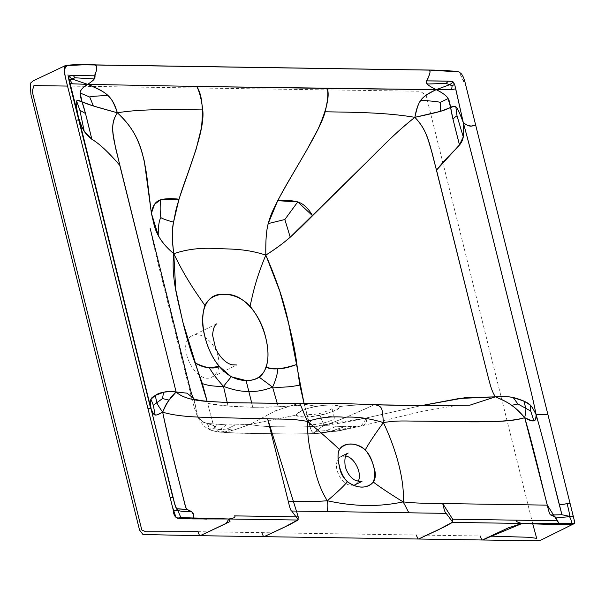 <?xml version="1.0" encoding="UTF-8"?>
<svg xmlns="http://www.w3.org/2000/svg" width="605" height="605" viewBox="0 0 605 605"><rect width="100%" height="100%" fill="white"/><g stroke="black" fill="none" stroke-linecap="round" stroke-linejoin="round"><path stroke-width="0.45" stroke-dasharray="3.02 2.27" d="M454.204 405.864L422.683 411.249L361.268 425.95L316.226 433.52C313.761 433.452 313.45 432.764 315.303 431.456L324.114 425.58L344.684 426.669L361.268 425.95L338.505 430.979L316.226 433.52C322.51 433.112 327.282 432.378 330.542 431.32L326.549 430.541L315.303 431.456L326.549 430.541L336.267 426.381L326.549 430.541L330.542 431.32L344.684 426.669L354.417 426.601L361.692 425.844L338.505 430.979L354.417 426.601L339.337 430.586L330.542 431.32L338.135 430.851L316.226 433.52C312.808 433.414 310.811 431.244 310.252 426.986L366.766 417.866L420.49 405.781L366.766 417.866C346.294 422.426 327.456 425.474 310.252 426.986L304.05 403.437L304.436 404.927L278.149 406.742L277.287 403.573L278.149 406.742L252.792 407.301L251.771 403.21L252.792 407.301L228.002 405.978L207.636 403.452L213.399 425.02L219.131 432.046L219.955 432.053C232.955 433.021 248.179 433.513 265.618 433.528C281.68 434.027 298.552 434.019 316.226 433.52C298.552 434.019 281.68 434.027 265.618 433.528C248.179 433.513 232.955 433.021 219.955 432.053C218.155 431.524 218.05 430.715 219.645 429.626L226.451 424.869L207.727 423.492C205.375 427.818 209.451 430.669 219.955 432.053C213.913 431.335 210.298 430.276 209.118 428.885L207.727 423.492C202.743 422.396 199.234 419.658 197.207 415.28L197.873 416.974L202.932 422.116L213.588 425.519L219.139 432.046L219.955 432.053L233.159 430.2L249.986 424.445L275.502 410.765L297.849 403.55M227.23 402.567L228.002 405.978L227.23 402.567M298.348 403.535L275.199 410.916L249.986 424.445L296.299 415.106C297.675 408.178 333.998 401.864 339.624 406.613C341.704 411.801 299.339 421.216 296.299 415.106L249.986 424.445C234.059 429.921 230.86 431.932 219.955 432.053C218.155 431.524 218.05 430.715 219.645 429.626L226.451 424.869L235.405 424.846L226.905 429.021L219.645 429.626L213.852 428.673L216.802 424.506L213.852 428.673L209.118 428.885L213.852 428.673L219.645 429.626L226.905 429.021L233.159 430.2L226.905 429.021L235.405 424.846L249.986 424.445C234.921 425.126 233.53 424.778 226.451 424.869L207.727 423.492C202.743 422.396 199.234 419.658 197.207 415.28L194.281 399.444L193.608 398.355L197.873 416.974L202.932 422.116L213.588 425.519L207.636 403.452C231.904 407.906 270.473 408.496 304.436 404.927C311.151 427.085 308.928 432.462 316.226 433.52C322.51 433.112 327.282 432.378 330.542 431.32L344.684 426.669L324.114 425.58C351.528 415.922 371.394 406.015 374.45 404.669L351.051 415.106C344.033 418.312 335.049 421.806 324.114 425.58L319.962 415.469C332.243 412.179 338.8 409.23 339.624 406.613C335.767 404.722 327.895 404.601 316.014 406.258L299.891 403.505M361.268 425.95L366.766 417.866C366.948 422.214 365.254 424.876 361.692 425.844M574.455 523.522L573.298 516.678L465.548 84.511L459.021 71.927L457.191 71.314M68.811 79.028L76.018 107.94L68.811 79.028M176.773 508.881C176.229 509.297 175.125 506.037 173.469 499.102L173.166 497.696M197.903 531.682L416.27 535.009L417.896 538.836L418.509 539.017M416.27 535.009L491.222 536.151M532.755 523.892L426.109 95.371L420.316 91.257L67.541 86.076M574.5 523.469L571.022 507.557L466.122 86.81L459.021 71.927M218.155 356.526C220.25 366.585 218.307 373.368 212.332 376.877C195.778 386.474 174.595 342.687 192.39 335.714C200.83 330.98 215.009 342.438 218.155 356.526M358.084 481.527L354.749 484.9C347.02 486.624 341.114 481.852 337.038 470.584C335.586 463.642 336.924 458.953 341.046 456.51L345.705 456.011M308.966 423.296C308.195 419.726 334.3 414.039 334.308 417.662C335.957 421.012 309.102 427.274 308.981 423.447L308.966 423.296M374.941 404.692L378.329 404.843M81.486 129.848L149.639 403.195L81.486 129.848M78.953 119.699L78.332 117.196L78.953 119.699M150.592 408.156L150.879 409.283L150.97 408.549M173.227 497.824L174.724 504.789L176.486 508.767M173.469 499.102L152.604 415.098L173.469 499.102L176.6 508.729M480.173 535.977L481.799 539.811L482.412 539.993M374.45 404.669C358.576 404.79 346.967 405.441 339.624 406.613C346.967 405.441 358.576 404.79 374.45 404.669M300.602 403.512L316.014 406.258C305.321 408.723 298.749 411.672 296.299 415.106C299.483 417.359 307.37 417.48 319.962 415.469L324.114 425.58C314.85 430.836 312.218 433.49 316.226 433.52M249.986 424.445C258.267 426.162 269.323 426.933 283.17 426.767C295.414 427.334 309.064 426.933 324.114 425.58C309.064 426.933 295.414 427.334 283.17 426.767C269.323 426.933 258.267 426.162 249.986 424.445M261.806 532.657L263.432 536.484L264.037 536.665M150.04 227.934C150.025 227.979 155.372 253.533 160.968 275.078L191.838 398.763C194.485 408.67 196.496 414.743 197.873 416.974C201.11 423.25 204.687 427.304 208.619 429.134C209.995 430.178 213.504 431.153 219.139 432.046C229.779 432.968 243.24 433.46 259.507 433.513C280.652 433.747 294.816 434.39 316.128 433.528L317.239 433.467M411.922 69.802L397.644 69.583M83.868 64.818L81.872 64.796M212.332 376.877L236.903 364.981M216.915 323.736L192.39 335.714M334.308 417.662L332.039 408.125C332.879 408.519 330.088 409.933 323.652 412.36C314.993 415.416 304.27 414.584 306.523 413.979L308.981 423.447M173.174 498.754L172.864 497.514"/><path stroke-width="0.91" d="M454.204 405.864L378.329 404.843L413.2 405.705L469.767 405.214L495.397 396.842C490.942 389.915 489.967 383.812 484.234 361.503L436.523 170.134C429.489 144.837 428.688 131.981 414.856 117.325C425.837 128.691 427.516 137.827 432.235 153.345L484.234 361.503C489.967 383.812 490.942 389.915 495.397 396.842L465.109 397.704L420.49 405.781L459.233 398.483L495.397 396.842C511.8 395.572 517.487 398.703 523.832 401.047C529.549 403.981 530.774 403.83 536.121 414.667C533.565 409.419 531.583 406.197 530.169 404.995L523.832 401.047L525.805 408.262C526.085 409.759 525.722 412.897 524.709 417.669C525.722 412.897 526.085 409.759 525.805 408.262L523.832 401.047L513.221 397.598C509.493 396.562 503.549 396.305 495.397 396.842C502.573 399.693 507.973 402.514 511.58 405.327C515.505 407.876 519.884 411.99 524.709 417.669C529.798 420.104 532.831 421.11 533.814 420.687L530.729 411.06L530.169 404.995L530.729 411.06L517.925 404.004L513.221 397.598L517.925 404.004L511.58 405.327L517.925 404.004L530.729 411.06L533.814 420.687C535.168 420.77 535.939 418.766 536.121 414.667C532.861 398.052 530.101 387.903 523.696 361.934L496.682 253.586C485.308 208.249 473.42 159.637 463.317 122.679C455.368 101.398 455.383 106.51 450.634 107.471L452.964 119.109L459.467 144.897L463.264 136.911C463.801 134.393 463.823 129.651 463.317 122.679C459.513 112.417 457.032 107.176 455.86 106.964L457.04 115.971C456.404 115.971 455.043 117.015 452.964 119.109C455.043 117.015 456.404 115.971 457.04 115.971L463.264 136.911L457.04 115.971L455.86 106.964C454.378 105.883 452.631 106.056 450.634 107.471C449.122 100.854 450.475 96.626 436.182 89.661L327.335 88.436C329.823 96.059 326.685 109.717 317.912 129.425L306.243 150.97L291.686 175.851C283.851 188.889 277.34 200.973 272.144 212.113C267.16 224.531 265.519 231.874 265.822 255.098C254.592 281.998 252.474 296.344 250.031 306.168C235.277 290.68 211.984 290.332 204.921 305.487C198.168 295.52 187.021 280.97 173.771 253.699C187.036 249.184 201.503 247.483 217.18 248.579C233.454 249.192 246.447 248.867 265.822 255.098C246.447 248.867 233.454 249.192 217.18 248.579C201.503 247.483 187.036 249.184 173.771 253.699C170.565 230.429 173.537 223.101 175.813 210.646C178.725 199.468 182.634 187.346 187.542 174.27L196.096 149.291L201.465 127.647C203.492 107.841 201.919 94.108 196.738 86.447L87.68 84.36C82.469 87.649 79.966 90.531 80.155 93.004L82.03 101.859C84.254 108.121 85.751 114.133 91.862 139.294C99.122 143.438 108.424 152.105 119.767 165.309C114.337 140.035 108.234 127.095 117.362 112.795C135.248 129.273 139.74 143.415 144.3 161.096L151.401 213.278L154.494 204.361L160.491 199.809L178.989 199.196C189.962 166.284 205.133 129.485 202.758 109.921C175.783 109.596 142.205 108.597 117.362 112.795C142.205 108.597 175.783 109.596 202.758 109.921C201.457 99.296 199.453 91.468 196.738 86.447L327.335 88.436C328.424 93.435 327.698 101.216 325.172 111.781C319.939 131.24 295.27 167.887 277.695 200.701L297.751 201.904L312.551 215.728C308.338 208.249 303.407 203.643 297.751 201.904C291.912 200.429 285.227 200.028 277.695 200.701L268.212 223.6C266.359 230.18 265.557 240.684 265.822 255.098C275.396 249.026 283.526 243.066 290.226 237.213L284.857 219.517L268.212 223.6L284.857 219.517L297.751 201.904L284.857 219.517L290.226 237.213L364.339 164.447C382.05 147.106 394.702 133.229 414.856 117.325C385.196 112.303 352.337 112.28 325.172 111.781C352.337 112.28 385.196 112.303 414.856 117.325C418.857 100.248 419.62 97.95 436.182 89.661C428.151 93.215 423.069 96.762 420.936 100.309C418.305 103.432 416.278 109.104 414.856 117.325L440.674 111.282L450.634 107.471L448.086 98.607L440.289 102.374L440.674 111.282L440.289 102.374C438.481 101.716 432.03 101.027 420.936 100.309C432.03 101.027 438.481 101.716 440.289 102.374L448.086 98.607C447.042 96.119 443.072 93.14 436.182 89.661L449.681 84.7L452.094 85.797L451.67 89.585L452.094 85.797L454.635 84.375L452.094 85.797L449.681 84.7L453.183 82.136C453.016 81.652 451.375 81.335 448.267 81.176L426.631 80.873L427.168 84.027L446.112 83.422L449.681 84.7L446.112 83.422L448.267 81.176L446.112 83.422L427.168 84.027C427.455 84.798 430.465 86.681 436.182 89.661C420.278 81.584 428.022 82.008 428.121 77.523C430.223 73.591 430.541 71.11 429.081 70.067L95.144 64.977C97.072 65.816 97.435 67.541 94.924 75.822L70.921 75.572L68.41 77.327L68.804 76.283L71.844 78.945L87.68 84.36C91.899 81.524 94.07 79.724 94.191 78.953L94.924 75.822L73.273 75.466C70.218 75.527 68.728 75.799 68.804 76.283L71.844 78.945L70.082 79.981L72.282 83.808L70.082 79.981L68.463 78.491L70.082 79.981L74.922 77.773L94.191 78.953L74.922 77.773L73.273 75.466L74.922 77.773L71.844 78.945L87.68 84.36C97.639 88.186 104.347 91.907 107.781 95.537C111.812 98.766 115.003 104.514 117.362 112.795C93.17 106.155 88.746 104.68 82.03 101.859L93.382 105.988L89.744 97.034C91.151 96.422 97.163 95.923 107.781 95.537C97.163 95.923 91.151 96.422 89.744 97.034L80.155 93.004L89.744 97.034L93.382 105.988L117.362 112.795C139.014 132.941 142.682 151.333 146.599 174.248L151.401 213.278L154.086 224.833C156.612 235.201 163.168 244.821 173.771 253.699C171.979 239.255 171.903 228.743 173.559 222.156L178.989 199.196C171.661 198.296 165.498 198.501 160.491 199.809C155.523 201.389 152.49 205.874 151.401 213.278L158.215 235.201C158.223 226.126 159.107 220.265 160.877 217.626C162.874 218.889 167.101 220.401 173.559 222.156C167.101 220.401 162.874 218.889 160.877 217.626C160.083 213.595 159.962 207.659 160.491 199.809C159.962 207.659 160.083 213.595 160.877 217.626C159.107 220.265 158.223 226.126 158.215 235.201C161.081 241.198 166.269 247.362 173.771 253.699L175.715 289.53L182.793 321.837L207.137 401.357L202.35 383.555L194.991 362.856C199.975 365.912 204.785 367.56 209.436 367.81L219.358 366.327L231.201 376.779L246.091 380.53L251.771 403.21L248.821 391.412C241.652 391.662 233.212 389.983 223.487 386.376L227.23 402.567L223.487 386.376C214.631 386.519 207.591 385.582 202.35 383.555C207.591 385.582 214.631 386.519 223.487 386.376L231.201 376.779L223.487 386.376C216.938 379.131 212.257 372.945 209.436 367.81C212.257 372.945 216.938 379.131 223.487 386.376C233.212 389.983 241.652 391.662 248.821 391.412L246.091 380.53C251.287 380.651 255.665 379.547 259.227 377.202L272.59 387.124C263.939 390.452 256.013 391.874 248.821 391.412C256.013 391.874 263.939 390.452 272.59 387.124C275.82 380.031 277.544 373.935 277.763 368.846C277.544 373.935 275.82 380.031 272.59 387.124L259.227 377.202C262.487 374.646 264.725 371.258 265.95 367.038C271.637 352.897 265.315 324.575 250.031 306.168C252.474 296.344 254.592 281.998 265.822 255.098C285.295 242.945 296.14 232.32 312.551 215.728L351.308 177.363C374.601 154.865 390.399 136.768 414.856 117.325C442.52 111.479 444.849 110.11 450.634 107.471C451.527 113.717 453.024 119.722 459.467 144.897L436.523 170.134C459.739 140.882 465.442 148.52 463.317 122.679L455.716 88.844L451.67 89.585L436.182 89.661L451.67 89.585L455.716 88.844L454.635 84.375L453.183 82.136L449.681 84.7L436.182 89.661L196.738 86.447L87.68 84.36L72.282 83.808L69.605 82.968L72.282 83.808L87.68 84.36C99.318 76.699 92.837 76.903 95.794 72.456C97.224 68.524 97.004 66.028 95.144 64.977C59.056 64.191 65.34 65.06 64.342 72.207C66.21 81.796 65.741 78.408 76.079 120.312L78.953 119.699L76.079 120.312L147.885 408.337L151.114 408.798C154.585 416.966 154.404 416.18 162.662 412.156C172.145 415.106 185.954 416.822 204.082 417.306L267.637 418.819C285.802 419.333 291.686 418.607 307.529 421.428C300.874 406.915 301.245 404.927 299.104 403.527L232.161 402.779L203.93 401.16C190.386 399.829 181.114 396.774 176.123 391.98L186.983 393.167L193.608 398.355L186.983 393.167L176.123 391.98C166.277 391.201 159.312 392.35 155.228 395.436C151.038 398.219 149.367 398.022 151.114 408.798L152.604 415.098L151.114 408.798C150.237 403.58 150.191 400.389 150.963 399.224L155.228 395.436L163.607 392.267C166.655 391.337 170.829 391.238 176.123 391.98C181.114 396.774 190.386 399.829 203.93 401.16L232.161 402.779L300.602 403.512M277.763 368.846C272.522 368.725 268.582 368.12 265.95 367.038C271.463 370.245 281.764 369.368 296.873 364.407C295.58 353.585 292.828 339.934 288.63 323.456C284.524 303.309 276.924 280.523 265.822 255.098L279.76 291.111L288.63 323.456L304.05 403.437L299.8 385.037L296.873 364.407C289.553 367.28 283.185 368.755 277.763 368.846M272.59 387.124L277.287 403.573L272.59 387.124C282.701 387.555 291.769 386.86 299.8 385.037C291.769 386.86 282.701 387.555 272.59 387.124M416.27 535.009L417.896 538.836L418.509 539.017L438.058 529.957L452.684 522.085L446.18 513.373L291.716 511.013L409.313 512.806C407.709 511.452 408.662 511.883 403.157 501.916C404.843 482.427 396.956 450.801 383.373 422.585C369.413 418.274 356.375 416.49 344.26 417.231C331.684 416.111 319.44 417.511 307.529 421.428C319.44 417.511 331.684 416.111 344.26 417.231C356.375 416.49 369.413 418.274 383.373 422.585C397.931 420.225 404.223 421.14 422.267 421.171L485.543 421.594C503.572 421.655 516.625 420.346 524.709 417.669L547.291 505.137C548.788 511.845 549.953 515.12 550.792 514.968L561.939 514.742L569.358 516.292C567.422 517.154 562.801 517.419 555.503 517.086C562.801 517.419 567.422 517.154 569.358 516.292C569.819 515.12 569.055 510.915 567.059 503.693C569.282 503.36 570.296 503.405 570.099 503.836L570.099 503.836C569.57 503.299 565.993 503.685 559.368 504.986L567.059 503.693C569.055 510.915 569.819 515.12 569.358 516.292C572.451 516.178 573.759 516.307 573.298 516.678L573.298 516.678C573.759 516.307 572.451 516.178 569.358 516.292C571.43 520.232 572.058 522.637 571.256 523.499L573.048 524.225L571.256 523.499L522.145 523.461C517.562 522.455 515.679 521.359 516.489 520.179C515.679 521.359 517.562 522.455 522.145 523.461L452.464 522.387L452.676 519.203L557.477 520.799L452.676 519.203L442.724 503.541L547.291 505.137L559.02 523.559C560.563 523.922 560.487 524.24 558.801 524.505L573.048 524.225L574.5 523.469C574.795 521.48 575.294 524.573 573.343 516.534L547.843 414.274L536.121 414.667L547.843 414.274L475.991 126.4C476.059 123.359 471.824 129.372 463.317 122.679C478.207 177.711 498.414 261.156 511.996 314.993C526.411 373.459 531.674 392.161 536.121 414.667C546.118 449.417 555.118 488.946 559.368 504.986L561.939 514.742L550.792 514.968L555.503 517.086L559.02 523.559L571.256 523.499C572.058 522.637 571.43 520.232 569.358 516.292L561.939 514.742L549.832 466.75C545.846 450.097 541.278 432.741 536.121 414.667C536.983 421.867 533.179 422.872 524.709 417.669C533.67 447.844 543.245 490.02 547.291 505.137L442.724 503.541C424.665 503.126 418.698 503.526 403.157 501.916C418.698 503.526 424.665 503.126 442.724 503.541C444.229 510.249 445.378 513.524 446.18 513.373L409.313 512.806C407.709 511.452 408.662 511.883 403.157 501.916C378.397 507.058 354.832 506.703 327.305 500.758C312.452 501.908 306.236 501.318 288.252 501.19L267.637 418.819L298.212 516.851L298 520.035L228.894 518.999C234.286 518.137 236.124 517.101 234.4 515.876L298.212 516.851L234.4 515.876C236.124 517.101 234.286 518.137 228.894 518.999L298 520.035L290.022 524.474L264.037 536.665L283.586 527.605L298.212 519.733L291.716 511.013C290.914 511.172 289.757 507.897 288.252 501.19C306.236 501.318 312.452 501.908 327.305 500.758C354.832 506.703 378.397 507.058 403.157 501.916C389.469 493.468 379.554 486.874 373.406 482.132C379.554 486.874 389.469 493.468 403.157 501.916C404.843 482.427 396.956 450.801 383.373 422.585C397.931 420.225 404.223 421.14 422.267 421.171L453.327 421.579C489.301 422.524 513.101 421.224 524.709 417.669C514.053 405.917 510.348 403.263 495.397 396.842L469.767 405.214L413.2 405.705L374.941 404.692M480.173 535.977L481.799 539.811L482.412 539.993L508.389 527.802L522.145 523.461L559.02 523.559L560.192 524.074L558.801 524.505L544.228 524.233L560.192 524.074L544.765 523.393L549.99 523.915L544.228 524.233L522.145 523.461L563.013 524.565L574.5 523.469L540.878 540.114L536.03 540.764L482.412 539.993L522.145 523.461L452.464 522.387L444.493 526.826L418.509 539.017L264.037 536.665L263.432 536.484L261.806 532.657M67.541 86.076L33.941 85.577L32.178 91.31L141.82 530.01L145.858 531.772L197.903 531.682L199.529 535.508L200.134 535.69L230.021 521.54L228.894 518.999L191.906 518.916L177.409 518.198L180.88 517.555L177.726 510.325C179.617 511.248 184.215 511.648 191.52 511.543C193.577 514.303 194.152 516.458 193.245 517.993L180.88 517.555L193.245 517.993L191.906 518.916L193.245 517.993L228.894 518.999L207.371 518.258L192.065 518.462L206.517 519.09L202.161 518.614L207.371 518.258L193.245 517.993L193.411 515.256C193.789 510.62 187.482 511.633 185.674 507.088C185.024 504.192 170.822 450.823 162.662 412.156C166.738 402.726 171.23 396.003 176.123 391.98L119.767 165.309C108.424 152.105 99.122 143.438 91.862 139.294C85.018 133.425 82.847 131.209 78.317 116.818C73.961 95.59 76.873 100.748 82.03 101.859C79.278 100.37 77.485 100.143 76.653 101.186C75.633 101.368 76.185 106.578 78.317 116.818C80.473 123.813 82.431 128.585 84.186 131.141L91.862 139.294L85.502 113.506L79.868 110.223L76.653 101.186L79.868 110.223L84.186 131.141L79.868 110.223L85.502 113.506L82.03 101.859C80.238 95.235 76.759 90.931 87.68 84.36C108.091 93.2 111.388 95.56 117.362 112.795C109.974 123.881 112.908 133.039 115.714 148.52L176.123 391.98L169.128 400.109C166.935 402.567 164.779 406.583 162.662 412.156C159.251 407.316 157.308 404.148 156.846 402.643L155.228 395.436L156.846 402.643L153.322 405.312L150.963 399.224L153.322 405.312L155.145 414.917L153.322 405.312L162.495 398.589L169.128 400.109L162.495 398.589L163.607 392.267L162.495 398.589L156.846 402.643C157.308 404.148 159.251 407.316 162.662 412.156C165.906 428 169.755 444.463 174.195 461.547L183.686 499.601C185.198 506.309 186.34 509.584 187.104 509.425L176.773 508.881L177.726 510.325L176.6 508.729L187.104 509.425L191.52 511.543C184.215 511.648 179.617 511.248 177.726 510.325C176.176 509.123 174.663 504.91 173.166 497.696L170.179 497.741L147.885 408.337L151.114 408.798C152.52 412.92 153.867 414.962 155.145 414.917C156.219 415.378 158.729 414.455 162.662 412.156C172.145 415.106 185.954 416.822 204.082 417.306L267.637 418.819C285.802 419.333 291.686 418.607 307.529 421.428C322.155 433.649 332.75 442.966 339.314 449.371C335.79 457.509 340.048 474.577 347.383 481.739C343.564 486.322 336.872 492.667 327.305 500.758C320.907 490.489 316.4 478.351 313.791 464.33C309.314 449.916 307.227 435.615 307.529 421.428C307.227 435.615 309.314 449.916 313.791 464.33C316.4 478.351 320.907 490.489 327.305 500.758C326.904 508.623 327.328 512.231 328.583 511.58C327.328 512.231 326.904 508.623 327.305 500.758C336.872 492.667 343.564 486.322 347.383 481.739C357.782 488.772 366.456 488.908 373.406 482.132C376.423 472.006 373.739 461.214 365.337 449.765C354.81 442.202 346.136 442.066 339.314 449.371C332.75 442.966 322.155 433.649 307.529 421.428C300.874 406.915 301.245 404.927 299.104 403.527L231.707 402.726L208.665 401.493L200.157 400.502L194.273 399.149L193.608 398.355C192.7 397.5 191.225 393.061 189.191 385.052L150.078 228.085M173.242 497.991L173.166 497.696C174.663 504.91 176.176 509.123 177.726 510.325L173.385 510.59L170.179 497.741L173.227 497.824L150.97 408.549L172.864 497.514M78.317 116.818L81.486 129.848L78.317 116.818M491.222 536.151L528.929 537.293L536.673 538.337L532.755 523.892M459.021 71.927L461.592 74.029L463.415 77.258L464.829 81.478L475.991 126.4C476.127 125.696 475.061 125.432 472.792 125.598C470.819 126.891 467.665 125.923 463.317 122.679L454.635 84.375C450.959 81.236 460.753 81.115 426.631 80.873C430.631 72.615 430.631 70.898 429.081 70.067L459.021 71.927L445.174 70.362L83.588 64.818L66.868 65.537L64.183 69.711L65.385 77.425L172.486 506.982L176.146 517.767L189.312 518.878L228.894 518.999L226.126 523.499L200.134 535.69L264.037 536.665M265.905 338.55C270.836 359.045 267.939 380.817 246.091 380.53C224.236 380.152 210.464 358.13 205.163 337.628C198.009 313.035 205.934 291.943 224.629 294.491C242.204 292.495 260.823 313.995 265.905 338.55M339.375 465.963C335.669 451.368 339.534 444.078 350.96 444.085C362.471 444.425 370.01 451.897 373.58 466.485C384.326 494.33 342.483 493.688 339.375 465.963M345.705 456.011C354.643 457.297 362.629 473.776 358.084 481.527M297.849 403.55L298.424 403.527M149.639 403.195L151.061 408.904L149.639 403.195M372.763 404.586L374.45 404.669C382.723 406.174 382.254 408.156 383.373 422.585C382.254 408.156 382.723 406.174 374.45 404.669L378.276 404.843M383.373 422.585C374.752 434.45 368.74 443.51 365.337 449.765C368.74 443.51 374.752 434.45 383.373 422.585M173.771 253.699C187.021 280.97 198.168 295.52 204.921 305.487C198.78 323.562 206.577 351.906 219.358 366.327C214.14 369.375 206.018 368.218 194.991 362.856C190.877 351.989 186.816 338.316 182.793 321.837C178.664 302.666 170.829 277.929 173.771 253.699M197.903 531.682L199.529 535.508L200.134 535.69L142.977 534.525L139.558 530.086L30.923 94.493L30.25 83.346L33.298 80.79L65.529 65.514L81.872 64.796M180.88 517.555L177.409 518.198C174.86 517.048 173.514 514.507 173.385 510.59L177.726 510.325L180.88 517.555M176.486 508.767L177 509.191C175.737 507.323 174.482 503.534 173.227 497.824M457.191 71.314L434.292 70.097L411.922 69.802M397.644 69.583L95.794 64.909L91.03 64.236L83.868 64.818M236.888 364.989L231.851 364.823C226.663 363.31 221.99 359.272 217.838 352.7L215.705 348.654L212.567 335.132C213.134 328.712 214.578 324.908 216.915 323.736L216.915 323.736M354.749 484.9L361.888 481.436C362.599 482.359 360.081 481.845 354.341 479.886C349.902 476.861 346.869 472.384 345.228 466.47C344.26 458.892 345.243 454.408 348.185 453.032L341.046 456.51M78.59 119.344L69.462 82.938L67.972 74.884L150.97 408.549M78.627 119.51L150.592 408.156M482.412 539.993L418.509 539.017M372.854 404.594L336.751 403.369L299.815 403.505"/></g></svg>
